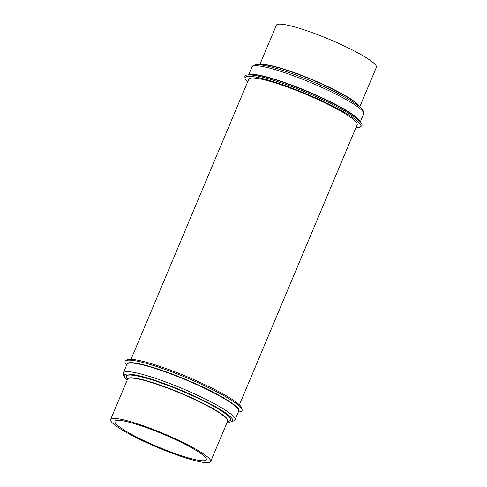 <?xml version="1.0" encoding="UTF-8"?>
<svg xmlns="http://www.w3.org/2000/svg" width="487" height="487" viewBox="0 0 487 487"><rect width="100%" height="100%" fill="white"/><g stroke="black" fill="none" stroke-linecap="round" stroke-linejoin="round"><path stroke-width="0.73" d="M205.453 457.457A49.552 6.879 22.8 0 1 206.324 459.752A49.552 6.879 22.8 0 1 163.955 449.343A49.552 6.879 22.8 0 1 115.821 423.641A49.552 6.879 22.8 0 1 114.956 421.346A49.552 6.879 22.8 0 1 157.319 431.75A49.552 6.879 22.8 0 1 205.453 457.457M239.397 404.861L357.166 124.702A58.775 8.163 -157.2 0 0 296.607 90.533A58.775 8.163 -157.2 0 0 248.796 79.15L131.027 359.309M355.985 127.515A62.738 8.711 -157.2 0 0 358.609 127.417A62.738 8.711 -157.2 0 0 360.356 126.809L361.494 125.95A63.462 8.815 -157.2 0 0 361.044 122.663A63.462 8.815 -157.2 0 0 306.877 92.658A63.462 8.815 -157.2 0 0 247.542 74.955A63.462 8.815 -157.2 0 0 247.195 74.998A63.462 8.815 -157.2 0 0 244.876 76.928L245.064 78.346A62.738 8.711 -157.2 0 0 247.615 81.956M360.356 126.809A62.738 8.711 -157.2 0 0 315.126 97.692A62.738 8.711 -157.2 0 0 247.353 76.435A62.738 8.711 -157.2 0 0 245.064 78.346M359.771 106.836L376.396 67.297A54.258 7.536 -157.2 0 0 333.723 41.218A54.258 7.536 -157.2 0 0 277.663 24.35A54.258 7.536 -157.2 0 0 276.36 25.245L259.741 64.783M110.604 420.421A54.258 7.536 22.8 0 1 110.622 419.52A54.258 7.536 22.8 0 1 160.783 432.45A54.258 7.536 22.8 0 1 210.67 460.672A54.258 7.536 22.8 0 1 210.658 461.573A54.258 7.536 22.8 0 1 160.497 448.649A54.258 7.536 22.8 0 1 110.604 420.421M126.663 365.031L125.975 364.154A63.462 8.815 22.8 0 1 125.031 362.492A63.462 8.815 22.8 0 1 125.518 360.867A63.462 8.815 22.8 0 1 186.095 377.547A63.462 8.815 22.8 0 1 242.076 409.579A63.462 8.815 22.8 0 1 242.142 409.89A63.462 8.815 22.8 0 1 239.476 411.862L238.368 411.984M125.518 360.867L126.663 360.009A62.738 8.711 22.8 0 1 186.545 376.5A62.738 8.711 22.8 0 1 241.887 408.167A62.738 8.711 22.8 0 1 241.954 408.471L242.142 409.89M359.369 106.495A54.258 7.536 -157.2 0 0 314.535 80.599A54.258 7.536 -157.2 0 0 261.312 64.57A54.258 7.536 -157.2 0 0 260.703 64.692A54.258 7.536 -157.2 0 0 260.265 64.838M359.138 106.312A54.367 7.549 -157.2 0 0 313.299 80.343A54.367 7.549 -157.2 0 0 261.111 64.765A54.367 7.549 -157.2 0 0 260.563 64.868M254.086 65.836A60.589 8.413 -157.2 0 0 251.949 66.975C251.749 66.36 252.905 65.629 255.419 64.783C262.889 63.529 286.928 70.859 311.893 81.359C326.448 87.52 338.751 93.534 348.789 99.397L358.31 105.661L361.731 108.662C364.72 111.888 363.783 114.055 363.655 113.934A60.589 8.413 -157.2 0 0 317.305 85.383A60.589 8.413 -157.2 0 0 254.086 65.836M359.96 121.287A60.589 8.413 -157.2 0 0 309.915 92.372A60.589 8.413 -157.2 0 0 250.458 74.462A60.589 8.413 -157.2 0 0 249.283 74.767M361.044 122.663L359.193 120.319A60.765 8.437 -157.2 0 0 307.327 91.586A60.765 8.437 -157.2 0 0 250.513 74.633L247.542 74.955M110.622 419.52L127.582 379.178A54.258 7.536 22.8 0 1 177.737 392.108A54.258 7.536 22.8 0 1 227.63 420.33A54.258 7.536 22.8 0 1 227.612 421.231L210.658 461.573M127.491 379.391A54.367 7.549 22.8 0 1 176.215 391.183A54.367 7.549 22.8 0 1 227.837 420.135A54.367 7.549 22.8 0 1 227.526 421.438M127.424 379.556L126.492 377.522A56.535 7.853 22.8 0 1 126.346 377.133A56.535 7.853 22.8 0 1 175.734 388.486A56.535 7.853 22.8 0 1 230.613 419.076A56.535 7.853 22.8 0 1 229.56 420.847L227.453 421.608M126.772 378.137A56.784 7.883 22.8 0 1 126.157 376.95A56.784 7.883 22.8 0 1 175.758 388.358A56.784 7.883 22.8 0 1 230.881 419.082A56.784 7.883 22.8 0 1 228.927 421.078M127.284 379.884A58.775 8.163 22.8 0 1 124.313 376.214A58.775 8.163 22.8 0 1 175.661 388.017A58.775 8.163 22.8 0 1 232.719 419.818A58.775 8.163 22.8 0 1 227.319 421.937M123.357 372.884A60.589 8.413 22.8 0 1 179.368 387.317A60.589 8.413 22.8 0 1 235.081 418.838A60.589 8.413 22.8 0 1 235.063 419.843L238.691 411.217A60.589 8.413 22.8 0 0 238.703 410.218A60.589 8.413 22.8 0 0 182.996 378.697A60.589 8.413 22.8 0 0 126.985 364.264L123.357 372.884L123.272 375.057L125.323 378.204L127.241 379.988M126.851 364.574A60.765 8.437 22.8 0 1 180.951 377.498A60.765 8.437 22.8 0 1 238.995 409.999A60.765 8.437 22.8 0 1 238.557 411.533M251.949 66.975L248.65 74.834M227.277 422.034L229.931 422.156L234.533 420.677L235.063 419.843M363.655 113.934L360.356 121.793"/></g></svg>
